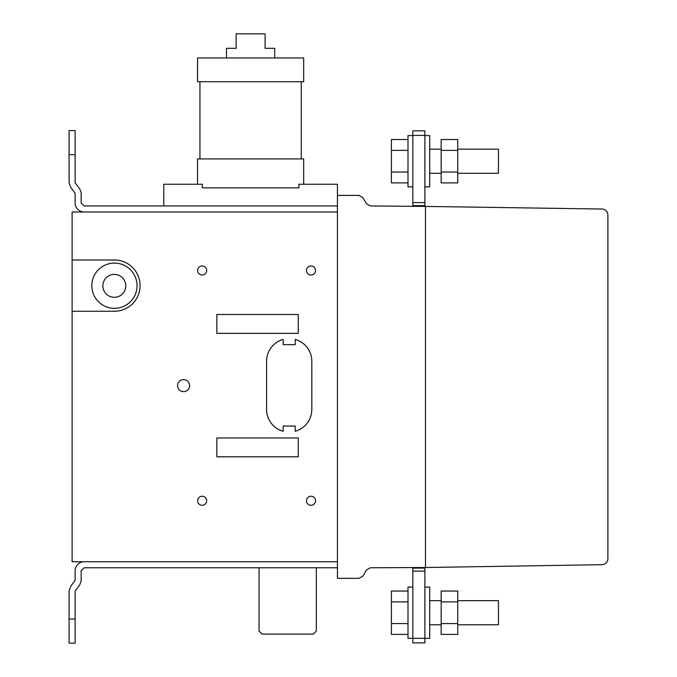 <?xml version="1.0" encoding="UTF-8"?>
<svg xmlns="http://www.w3.org/2000/svg" width="677" height="677" viewBox="0 0 677 677"><rect width="100%" height="100%" fill="white"/><g stroke="black" fill="none" stroke-linecap="round" stroke-linejoin="round"><path stroke-width="1.02" d="M441.167 139.53L457.745 139.53L457.745 182.892L441.167 182.892L441.167 139.53M441.167 150.37L457.745 150.37M441.167 172.051L457.745 172.051M457.745 149.152L498.45 149.152L498.45 173.27L457.745 173.27M429.709 135.586L424.885 135.586L424.885 186.844L429.709 186.844L429.709 135.586M412.826 135.586L407.994 135.586L407.994 186.844L412.826 186.844L412.826 135.586M407.994 182.892L391.416 182.892L391.416 139.53L407.994 139.53M391.416 150.37L407.994 150.37M391.416 172.051L407.994 172.051M424.885 130.856L424.885 206.24L412.826 206.24L412.826 130.856L424.885 130.856L412.826 130.856M412.826 202.618L424.885 202.618M412.826 205.63L424.885 205.63M441.167 601.878L441.167 634.4L457.745 634.4L457.745 591.038L441.167 591.038L441.167 601.878L457.745 601.878M441.167 623.559L457.745 623.559M457.745 624.778L498.45 624.778L498.45 600.66L457.745 600.66M424.885 612.719L424.885 587.086L429.709 587.086L429.709 638.343L424.885 638.343L424.885 567.512M412.826 638.343L407.994 638.343L407.994 587.086L412.826 587.086L412.826 642.871L424.885 642.871L424.885 638.343L412.826 638.343L412.826 571.109L424.885 571.109M407.994 591.038L391.416 591.038L391.416 634.4L407.994 634.4M391.416 623.559L407.994 623.559M391.416 601.878L407.994 601.878M69.096 154.695L69.096 130.576L75.13 130.576L75.13 154.695L69.096 154.695L69.096 182.79L70.857 187.639L75.13 193.267L75.13 202.939A9.046 9.046 0 0 0 84.168 211.986A9.046 9.046 0 0 1 75.13 202.939M337.442 205.952L84.168 205.952L81.155 202.939L81.155 192.717L79.742 188.849L75.13 182.79L75.13 154.695M69.096 619.032L69.096 643.15L75.13 643.15L75.13 619.032L69.096 619.032L69.096 590.936L70.857 586.087L75.13 580.451L75.13 570.787A9.046 9.046 0 0 1 84.168 561.741M337.442 567.766L84.168 567.766L81.155 570.787L81.155 581.001L79.742 584.877L75.13 590.936L75.13 619.032M316.337 567.766L316.337 631.091L313.324 634.104L262.067 634.104L259.054 631.091L259.054 567.766M412.826 567.571L412.826 568.096L424.885 568.096M412.826 568.096L412.826 571.109M607.904 558.66L607.904 215.066A6.034 6.034 0 0 0 601.98 209.032L425.486 206.417L425.486 567.512L601.971 564.694A6.034 6.034 0 0 0 607.904 558.66M337.442 195.399L337.442 578.327L359.013 578.327L362.931 576.059L366.418 570.034L370.336 567.766L425.486 567.512L425.486 206.417L370.336 205.952L366.418 203.692L362.931 197.659L359.013 195.399L337.442 195.399L337.442 184.246L298.853 184.246L298.853 187.867L202.372 187.867L202.372 184.246L197.54 184.246L197.54 158.917L303.677 158.917L303.677 184.246L298.853 184.246L298.853 187.867L202.372 187.867L202.372 184.246L163.775 184.246L163.775 205.952M337.442 561.741L337.442 211.986L72.109 211.986L72.109 561.741L337.442 561.741M301.265 158.917L199.952 158.917L199.952 81.731L301.265 81.731L301.265 158.917M303.677 81.731L197.557 81.731L197.557 57.968L303.677 57.968L303.677 81.731M226.507 57.968L226.507 48.321L236.146 48.321L236.146 33.85L265.096 33.85L265.096 48.321L274.735 48.321L274.735 57.968M295.231 339.439A22.612 22.612 0 0 1 311.818 361.239L311.818 409.475A22.612 22.612 0 0 1 295.231 431.274L295.231 426.061L283.172 426.061L283.172 431.274A22.612 22.612 0 0 1 266.586 409.475L266.586 361.239A22.612 22.612 0 0 1 283.172 339.439L283.172 344.652L295.231 344.652L295.231 339.439M72.109 259.993L114.388 259.993A25.633 25.633 0 0 1 140.08 285.567A25.633 25.633 0 0 1 114.506 311.251L72.109 311.251M298.244 456.814L298.244 437.968L216.835 437.968L216.835 456.814L298.244 456.814M298.244 333.346L298.244 314.5L216.835 314.5L216.835 333.346L298.244 333.346M311.014 496.241A4.527 4.527 0 0 1 314.932 503.028A4.527 4.527 0 0 1 307.096 503.028A4.527 4.527 0 0 1 311.014 496.241M202.144 496.241A4.519 4.519 0 0 1 206.062 503.028A4.519 4.519 0 0 1 198.234 503.028A4.519 4.519 0 0 1 202.144 496.241M183.594 379.594A6.034 6.034 0 0 1 188.815 388.64A6.034 6.034 0 0 1 178.373 388.64A6.034 6.034 0 0 1 183.594 379.594M311.014 265.959A4.527 4.527 0 0 1 314.932 272.746A4.527 4.527 0 0 1 307.096 272.746A4.527 4.527 0 0 1 311.014 265.959M202.144 265.959A4.519 4.519 0 0 1 206.062 272.746A4.519 4.519 0 0 1 198.234 272.746A4.519 4.519 0 0 1 202.144 265.959M114.43 263.099A22.612 22.612 0 0 1 134.012 297.025A22.612 22.612 0 0 1 94.848 297.025A22.612 22.612 0 0 1 114.43 263.099M114.32 274.397A11.458 11.458 0 0 1 124.246 291.584A11.458 11.458 0 0 1 104.402 291.584A11.458 11.458 0 0 1 114.32 274.397M412.826 135.383L424.885 135.383M441.167 173.27L429.709 173.27M429.709 149.152L441.167 149.152M429.709 624.778L441.167 624.778M429.709 600.66L441.167 600.66M412.826 642.871L424.885 642.871"/></g></svg>
